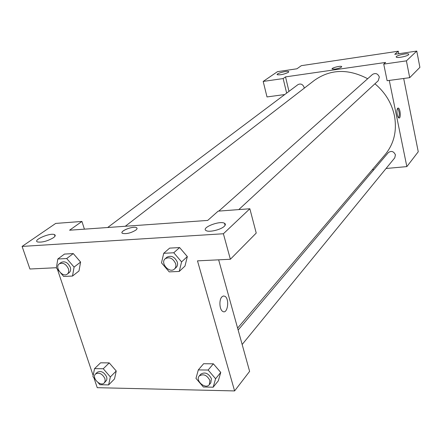 <?xml version="1.0" encoding="UTF-8"?>
<svg xmlns="http://www.w3.org/2000/svg" width="442" height="442" viewBox="0 0 442 442"><rect width="100%" height="100%" fill="white"/><g stroke="black" fill="none" stroke-linecap="round" stroke-linejoin="round"><path stroke-width="0.66" d="M284.758 94.538L267.007 96.936L263.189 81.433L277.471 71.659L296.941 68.786L301.333 65.665L398.27 51.211L398.767 53.731M403.69 78.477L418.254 151.75L406.85 166.606L386.059 168.49M288.333 72.361L288.714 71.621C287.703 70.366 275.664 73.587 277.228 74.698C280.311 75.14 284.013 74.361 288.333 72.361M286.648 93.124L283.162 78.565L263.189 81.433M288.974 91.372L285.526 76.891L283.162 78.565M373.938 169.59L372.269 169.739M397.678 108.29L398.225 108.063C400.319 108.146 401.165 118.55 399.027 117.981C397.292 117.959 396.131 109.644 397.678 108.29M389.291 80.422L406.85 166.606M409.712 77.665L406.408 60.858L383.733 64.118L387.126 80.715L409.712 77.665L419.9 67.35L416.767 51.073L394.761 54.327L398.27 51.211M398.651 117.793C399.739 114.484 399.391 111.345 397.607 108.373M408.585 54.736L408.767 54.167C407.938 52.675 394.844 55.753 396.281 57.106C396.866 58.322 407.104 56.361 408.585 54.736M416.767 51.073L406.408 60.858M383.733 64.118L385.623 62.438L285.526 76.891M335.246 69.09L332.146 68.996C330.914 68.013 340.92 65.466 341.694 66.571C341.544 67.466 339.395 68.306 335.246 69.09M341.749 66.676L341.694 66.571C340.92 65.471 330.914 68.013 332.146 69.002M304.234 88.196L304.124 87.4C302.803 84.251 300.753 83.317 297.98 84.61L107.655 227.514M238.779 209.591L378.225 80.742L379.335 77.063C377.871 73.604 375.601 72.72 372.523 74.422L218.784 211.105M242.155 344.495L394.745 157.866L395.435 154.877C393.734 151.286 391.363 150.523 388.319 152.595L238.139 330.025M237.603 328.102L385.181 154.556C394.049 143.716 397.131 130.76 394.424 115.677C391.673 103.041 385.175 92.411 374.932 83.781M367.678 78.731C348.213 68.543 330.461 69.079 314.417 80.339L125.285 226.265M207.701 220.425L69.576 230.21L81.925 221.442L55.698 223.42L22.1 246.415L223.392 233.757L249.857 208.757L218.149 211.149L207.701 220.425M218.646 259.83L249.62 371.368L234.603 390.927L97.24 387.684L93.903 377.755M135.898 230.061C131.136 232.967 126.721 234.089 122.661 233.431C118.334 231.774 132.832 225.674 136.418 227.613C137.418 228.133 137.241 228.945 135.898 230.061M53.355 237.757C47.432 241.161 42.172 242.564 37.581 241.978C32.338 240.266 50.15 232.542 54.46 234.603C55.758 235.205 55.394 236.26 53.355 237.757M224.282 226.321C220.967 229.685 209.243 232.503 206.226 230.658C200.43 228.022 219.751 220.293 224.514 223.282C225.718 223.989 225.635 225 224.282 226.321M137.031 228.216L136.418 227.619C133.451 225.95 120.904 230.464 122.02 232.823M249.857 208.757L256.227 233.078L230.365 259.261L197.491 260.857L234.603 390.927M230.365 259.261L223.392 233.757M22.1 246.415L29.923 269.007L56.388 267.719M84.411 229.155L81.925 221.442M59.079 271.128L56.349 267.962L57.819 259.006L64.466 254.078L73.284 253.581L80.599 262.062M95.201 379.253L92.93 376.628L94.544 368.634L100.572 362.816L109.229 362.888L116.246 370.993L114.511 378.938L108.627 384.916L99.936 384.728L98.091 382.59M198.303 369.915L203.607 363.727L213.359 363.816L220.757 372.413L218.304 380.833L213.16 387.203L203.37 386.988L195.977 378.396L198.303 369.915L208.132 370.037L215.602 378.733L213.16 387.203M163.717 253.305L169.623 248.128L179.607 247.559L187.336 256.581L184.983 266.073L179.248 271.449L169.225 271.88L161.501 262.863L163.717 253.305L173.772 252.763L181.585 261.891L179.248 271.449M93.151 375.529L57.361 269.134M221.901 296.858L223.376 295.969L224.912 296.278C229.879 298.897 227.558 314.837 222.674 311.361C219.42 309.593 218.895 299.72 221.901 296.858L223.37 295.969L224.912 296.278C229.873 298.897 227.558 314.837 222.674 311.361M209.298 384.678L210.801 382.844L211.42 378.661C208.469 373.203 204.911 371.722 200.74 374.208L199.215 376.015C194.928 380.601 205.552 389.739 209.298 384.678L209.917 380.485C206.955 375.015 203.392 373.523 199.215 376.015M203.607 363.727L213.359 363.816L220.746 372.418L215.602 378.733M208.132 370.037L213.359 363.816M94.544 368.634L103.262 368.744L110.34 376.927L108.627 384.916M104.273 382.91L106.638 380.214L106.936 378.645L106.632 376.866C104.019 372.009 100.886 370.495 97.251 372.313L95.516 374.009C91.323 377.7 100.544 387.07 104.273 382.91L105.179 381.026L104.92 378.579C102.295 373.711 99.157 372.192 95.516 374.009M100.572 362.816L109.229 362.888L116.235 370.998L110.34 376.927M103.262 368.744L109.229 362.888M174.502 268.985L176.176 267.438C177.513 266.106 177.888 264.322 177.303 262.1C174.645 256.73 171.176 255.106 166.888 257.238L165.186 258.752C159.844 263.078 169.678 273.874 174.502 268.985C175.839 267.648 176.214 265.863 175.629 263.631C172.96 258.244 169.479 256.62 165.186 258.752M169.623 248.128L179.607 247.559L187.325 256.592L181.585 261.891M173.772 252.763L179.607 247.559M57.819 259.006L66.698 258.531L74.079 267.101L72.51 276.051L63.659 276.432L60.676 272.974M67.339 274.068L69.228 272.603C70.632 271.388 70.991 269.614 70.3 267.283C67.908 262.515 64.869 260.885 61.173 262.41L59.261 263.846C54.244 267.239 62.77 278.001 67.339 274.068C68.748 272.852 69.101 271.073 68.411 268.742C66.007 263.957 62.957 262.321 59.261 263.846M64.466 254.078L73.284 253.581L80.588 262.067L78.996 270.952L72.51 276.051M66.698 258.531L73.284 253.581M74.079 267.101L80.588 262.067M288.714 71.621L288.775 71.897M398.225 108.063L397.944 108.097M54.46 234.603L54.996 236.199M224.514 223.282L225.083 225.37"/></g></svg>
